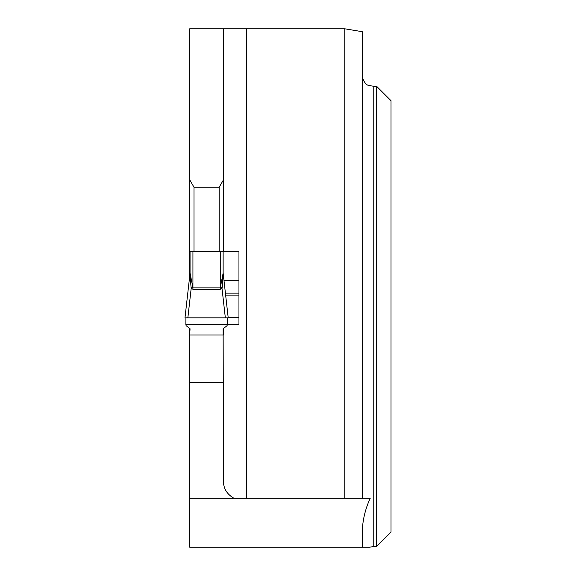 <?xml version="1.0" encoding="UTF-8"?>
<svg xmlns="http://www.w3.org/2000/svg" width="576" height="576" viewBox="0 0 576 576"><rect width="100%" height="100%" fill="white"/><g stroke="black" fill="none" stroke-linecap="round" stroke-linejoin="round"><path stroke-width="0.86" d="M376.639 546.48L376.639 86.321L373.766 86.321L373.766 546.48L376.639 546.48L391.018 532.102L391.018 100.699L376.639 86.321M246.499 498.305L362.261 498.305L362.261 31.687L344.772 28.8L246.499 28.8L246.499 498.305L189.698 498.305L189.698 547.2L369.763 547.2L373.766 546.48M362.261 498.305L370.195 498.305C365.054 509.558 362.405 521.086 362.261 532.886L362.261 547.2M373.766 86.321L369.763 85.601C366.732 85.594 364.234 82.786 362.261 77.184M189.698 498.305L189.698 328.198M246.499 28.8L189.698 28.8L189.698 276.005M234.007 498.305C227.246 494.388 223.74 488.988 223.495 482.098L223.135 328.759L227.002 325.735L223.135 328.759M223.495 328.198L223.495 334.987M227.268 317.837L185.918 317.837L227.268 317.837L227.318 324.641L238.954 324.641L238.954 251.806L223.495 251.806L223.495 28.8M186.192 325.735L190.058 328.759L189.698 334.987M189.698 251.806L223.495 251.806M344.772 498.305L344.772 28.8M238.954 280.57L224.006 280.57M189.698 179.784L194.011 187.25L219.175 187.25L223.495 179.784M194.011 251.806L194.011 187.25M219.175 251.806L219.175 187.25M189.698 382.55L223.495 382.55M189.886 274.55L184.982 317.837L187.855 317.837L191.182 288.382L189.886 274.55A11.506 8.345 0 0 0 190.058 273.103L192.931 287.856L192.931 251.806L190.058 251.806L190.058 273.103L190.058 251.806M223.135 251.806L220.255 251.806L220.255 287.856L223.135 273.103L223.135 251.82L223.135 273.103A11.506 8.345 180 0 0 223.308 274.55L222.012 288.382L225.338 317.837L228.211 317.837L223.308 274.55M190.058 273.319L190.058 272.174A11.506 11.506 0 0 1 189.986 273.463A11.506 11.506 0 0 0 190.058 272.182M223.135 273.211L222.977 276.725M222.718 278.532L222.358 280.181M190.476 278.532L190.217 276.725M186.113 325.642L185.868 324.641L227.318 324.641L227.002 325.735M190.058 334.987L223.135 334.987M185.868 324.641L185.918 317.837M227.318 324.641L227.081 325.642M189.626 328.14L190.058 328.759M187.855 317.837L225.338 317.837M190.058 282.506L190.325 283.846M220.608 286.978A11.506 0.994 -135 0 0 222.012 288.382L222.869 283.846M192.586 286.978A11.506 0.994 -45 0 1 191.182 288.382L192.931 289.26L220.255 289.26L222.012 288.382M223.135 272.174A11.506 11.506 0 0 0 223.207 273.463A11.506 11.506 0 0 1 223.135 272.174M238.954 317.455L228.168 317.455M238.954 295.884L225.734 295.884M238.954 293.119L225.425 293.119M192.931 289.26L192.931 287.856L220.255 287.856L220.255 289.26"/></g></svg>
